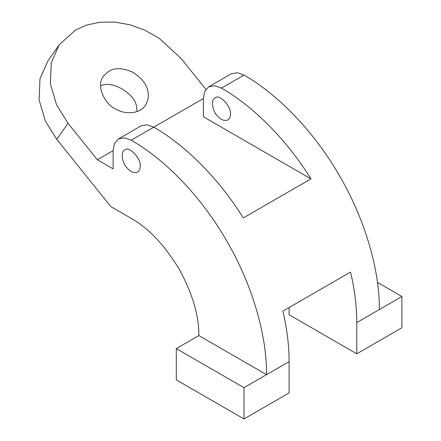 <?xml version="1.0" encoding="UTF-8"?>
<svg xmlns="http://www.w3.org/2000/svg" width="441" height="441" viewBox="0 0 441 441"><rect width="100%" height="100%" fill="white"/><g stroke="black" fill="none" stroke-linecap="round" stroke-linejoin="round"><path stroke-width="0.66" d="M243.983 387.689L243.983 418.95L176.306 379.877L176.306 348.616L243.983 387.689L266.546 374.663L198.863 335.59L176.306 348.616M243.983 418.95L289.103 392.898L289.103 361.637L266.546 374.663C266.981 338.264 253.823 287.345 226.9 241.249C200.44 194.883 162.927 158.032 131.181 140.21L124.538 137.84L118.42 138.948L114.401 143.689L113.133 150.629L113.133 168.864L97.345 159.747L68.035 123.293L56.757 139.339L110.834 206.614L131.181 218.361C148.457 228.069 164.41 244.909 179.04 268.883C192.491 293.541 199.095 315.778 198.863 335.59M289.103 307.548L289.103 314.747L356.786 353.825L356.786 322.564C356.775 306.561 354.696 289.731 350.551 272.075L282.868 311.148C287.014 328.804 289.092 345.634 289.103 361.637M310.96 178.875L203.378 116.766L203.378 98.53L204.646 91.59L208.665 86.844L214.784 85.736L221.426 88.112C253.399 106.204 287.185 140.453 310.96 178.875L243.278 217.953C219.502 179.531 185.722 145.282 153.744 127.184L131.181 140.21M356.786 353.825L401.905 327.773L401.905 296.512L379.348 309.538C379.784 273.139 366.625 222.22 339.702 176.124C313.242 129.759 275.724 92.908 243.983 75.086L237.341 72.71L231.222 73.818L208.665 86.844M140.205 166.263C141.324 158.313 128.585 145.414 124.803 150.001C120.354 151.583 122.179 162.894 126.672 167.47C130.101 171.77 133.728 173.313 137.564 172.1C139.406 170.772 140.288 168.826 140.205 166.263M205.908 89.352L180.838 58.162L158.898 38.086L144.918 30.22L129.781 24.735L114.417 22.05L99.782 22.243L86.673 25.054L75.593 29.966L59.182 44.861L51.244 62.787L50.373 83.807L56.575 104.881L68.035 123.293M230.45 114.158C231.564 106.209 218.824 93.316 215.043 97.896C210.594 99.484 212.424 110.796 216.911 115.371C220.34 119.671 223.973 121.214 227.804 120.002C229.645 118.673 230.527 116.722 230.45 114.158M203.378 98.53L153.744 127.184L147.101 124.814L140.982 125.922L118.42 138.948M113.133 150.629L97.345 159.747M59.182 44.861L47.904 60.908L39.966 78.834L39.095 99.853L45.291 120.928L56.757 139.339M137.03 111.567L136.6 107.472C136.319 94.843 112.637 79.474 100.559 85.934M108.806 71.282L103.558 76.05C95.361 85.339 105.052 105.14 116.622 109.473C124.792 114.412 139.742 114.213 145.321 105.405C148.159 100.785 149.014 96.127 147.884 91.425C146.632 84.077 141.423 77.594 132.25 71.982C122.471 67.826 114.66 67.594 108.806 71.282M401.905 296.512L377.452 282.394M243.983 75.086L221.426 88.112M379.348 309.538L356.786 322.564"/></g></svg>
